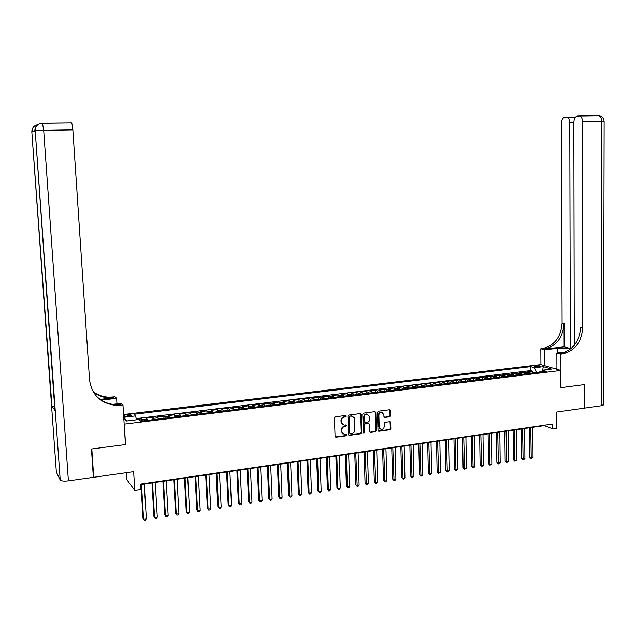 <?xml version="1.0" encoding="UTF-8"?>
<svg xmlns="http://www.w3.org/2000/svg" width="636" height="636" viewBox="0 0 636 636"><rect width="100%" height="100%" fill="white"/><g stroke="black" fill="none" stroke-linecap="round" stroke-linejoin="round"><path stroke-width="0.95" d="M346.35 416.087L345.658 415.459L335.379 416.803L334.441 417.955L335.069 436.32L336.07 437.21L346.318 435.787L346.97 434.984L346.389 434.364L344.394 434.571L341.763 431.725L341.707 430.198C341.834 428.203 342.828 426.979 344.688 426.525L346.008 426.351L346.66 425.548L346.079 424.92L344.124 425.126L341.445 422.256L341.397 420.73C341.516 418.727 342.51 417.502 344.378 417.057L345.706 416.89L346.35 416.087M342.701 424.657L341.039 422.034L340.991 420.507C341.111 418.504 342.104 417.28 343.973 416.842L345.292 416.667L345.801 415.459M335.315 436.948L345.912 435.549L346.429 434.364M342.963 434.078L341.357 431.486L341.309 429.968C341.429 427.964 342.422 426.748 344.283 426.295L345.602 426.12L346.119 424.928M535.695 365.74L534.32 366.137C534.582 366.718 536.164 366.916 539.058 366.741L540.433 366.344C540.155 365.764 538.581 365.565 535.695 365.74M389.614 416.803L390.512 415.682L390.377 410.625L389.558 409.743L378.396 411.19L377.482 412.319L377.999 430.389L378.802 431.272L389.955 429.737L390.854 428.608L390.695 422.527L389.892 421.644L385.042 422.288L384.136 423.417L384.216 426.446C384.049 428.306 383.103 429.324 381.369 429.483L379.223 427.13L378.889 415.236C379.048 413.392 379.978 412.382 381.68 412.2L383.89 414.577L383.945 416.556L384.764 417.439L389.614 416.803L389.168 416.588L390.075 415.467L389.653 409.751M124.29 424.268L125.562 444.556L91.815 448.96L93.707 477.286L133.639 471.658L134.8 490.531L140.524 489.68L140.182 484.155L552.438 424.029L552.461 428.759L556.572 428.155L556.5 412.056L584.325 408.129L584.309 384.597L560.928 387.658L560.865 370.454L124.163 424.125M361.129 414.457L360.286 413.559L348.854 415.046L347.924 416.19L348.52 434.468L349.506 435.342L360.763 433.784L361.685 432.647L361.129 414.457L360.429 413.575M363.713 413.106L374.866 411.643L375.836 412.533L376.353 430.62L375.447 431.749L370.534 432.416L369.723 431.534L369.508 424.188L368.53 423.314L365.366 423.735L364.444 424.872L364.674 432.536L363.919 433.339L363.355 432.719L362.79 414.243L363.713 413.106M93.707 477.286L93.309 476.642M532.523 373.03L532.507 371.114L527.594 371.71L529.502 372.306L526.211 372.704L527.347 373.666M524.326 374.04L524.31 372.116L519.366 372.72L521.25 373.316L517.935 373.722L519.063 374.691M516.074 375.057L516.058 373.117L511.074 373.73L512.942 374.334L509.603 374.739L510.716 375.709M507.767 376.075L507.743 374.135L502.726 374.747L504.571 375.359L501.208 375.765L502.313 376.743M499.395 377.1L499.371 375.153L494.315 375.773L496.144 376.385L492.757 376.798L493.854 377.784M490.96 378.142L490.936 376.186L485.848 376.806L487.661 377.426L484.242 377.84L485.332 378.833M482.478 379.183L482.446 377.22L477.326 377.848L479.107 378.476L475.672 378.889L476.746 379.891M473.923 380.233L473.892 378.269L468.732 378.897L470.497 379.525L467.039 379.946L468.104 380.948M465.313 381.29L465.282 379.318L460.082 379.954L461.831 380.59L458.341 381.012L459.391 382.021M456.64 382.355L456.608 380.376L451.369 381.012L453.094 381.656L449.58 382.085L450.622 383.095M447.903 383.429L447.871 381.441L442.592 382.085L444.294 382.737L440.764 383.166L441.789 384.184M439.11 384.51L439.063 382.514L433.752 383.166L435.437 383.818L431.876 384.255L432.885 385.273M430.246 385.599L430.198 383.595L424.848 384.255L426.51 384.907L422.924 385.352L423.918 386.378M421.318 386.696L421.271 384.685L415.88 385.344L417.518 386.012L413.901 386.457L414.887 387.491M412.327 387.801L412.279 385.79L406.849 386.45L408.463 387.117L404.814 387.562L405.792 388.604M403.264 388.914L403.216 386.895L397.746 387.562L399.336 388.238L395.664 388.683L396.625 389.733M394.137 390.035L394.089 388.008L388.572 388.675L390.138 389.359L386.442 389.812L387.396 390.862M384.947 391.164L384.891 389.129L379.342 389.804L380.877 390.496L377.156 390.949L378.086 392.007M375.685 392.301L375.622 390.258L370.033 390.941L371.551 391.641L367.799 392.094L368.721 393.159M366.352 393.453L366.288 391.402L360.66 392.086L362.146 392.786L358.37 393.255L359.276 394.32M356.955 394.606L356.891 392.547L351.215 393.239L352.678 393.946L348.87 394.415L349.76 395.489M347.479 395.767L347.415 393.7L341.699 394.4L343.138 395.115L339.298 395.584L340.173 396.665M337.939 396.944L337.867 394.869L332.103 395.568L333.518 396.292L329.655 396.769L330.513 397.858M328.327 398.12L328.248 396.045L322.444 396.753L323.827 397.476L319.932 397.953L320.783 399.05M318.636 399.313L318.557 397.222L312.713 397.937L314.065 398.677L310.145 399.154L310.972 400.259M308.873 400.513L308.794 398.414L302.903 399.138L304.231 399.877L300.272 400.362L301.09 401.467M299.039 401.721L298.952 399.615L293.013 400.338L294.317 401.093L290.334 401.578L291.129 402.691M289.126 402.938L289.038 400.823L283.052 401.555L284.332 402.31L280.309 402.803L281.096 403.924M279.132 404.17L279.045 402.047L273.019 402.779L274.259 403.542L270.213 404.043L270.976 405.172M269.068 405.402L268.98 403.272L262.899 404.019L264.115 404.79L260.037 405.291L260.784 406.42M258.924 406.65L258.828 404.512L252.707 405.259L253.891 406.038L249.773 406.539L250.512 407.684M248.7 407.907L248.604 405.76L242.427 406.515L243.58 407.302L239.438 407.811L240.154 408.956M238.397 409.171L238.293 407.016L232.076 407.779L233.197 408.574L229.016 409.083L229.715 410.236M228.014 410.451L227.911 408.288L221.638 409.051L222.727 409.854L218.514 410.371L219.197 411.532M217.544 411.731L217.44 409.568L211.112 410.339L212.178 411.142L207.932 411.667L208.592 412.836M206.994 413.034L206.883 410.856L200.515 411.635L201.54 412.446L197.263 412.971L197.899 414.147M196.365 414.338L196.246 412.152L189.822 412.939L190.816 413.758L186.507 414.29L187.127 415.475M185.64 415.658L185.521 413.464L179.05 414.251L180.012 415.085L175.663 415.618L176.267 416.803M174.836 416.985L174.717 414.783L168.19 415.578L169.112 416.413L164.732 416.954L165.312 418.154M163.945 418.321L163.818 416.111L157.243 416.914L158.126 417.757L153.713 418.297L154.278 419.506M152.966 419.673L152.839 417.447L146.201 418.257L147.608 420.324M123.694 416.596L131.294 415.38C131.437 414.728 130.07 414.521 127.176 414.752L123.607 415.228M123.567 414.521L540.854 364.579L560.865 370.454M532.507 371.114L530.766 370.573L530.734 366.638L134.053 414.267L135.611 415.88L136.47 419.8M530.734 366.638L534.399 367.743L543.375 366.662L551.563 369.087L542.5 370.192L546.3 371.337L140.715 421.175L139.077 419.482L126.508 421.016L123.781 418.003M123.742 417.319L135.611 415.88M141.892 421.032L141.764 418.798L143.148 420.873M152.839 417.447L153.713 418.297M163.818 416.111L164.732 416.954M174.717 414.783L175.663 415.618M185.521 413.464L186.507 414.29M196.246 412.152L197.263 412.971M206.883 410.856L207.932 411.667M217.44 409.568L218.514 410.371M227.911 408.288L229.016 409.083M238.293 407.016L239.438 407.811M248.604 405.76L249.773 406.539M258.828 404.512L260.037 405.291M268.98 403.272L270.213 404.043M279.045 402.047L280.309 402.803M289.038 400.823L290.334 401.578M298.952 399.615L300.272 400.362M308.794 398.414L310.145 399.154M318.557 397.222L319.932 397.953M328.248 396.045L329.655 396.769M337.867 394.869L339.298 395.584M347.415 393.7L348.87 394.415M356.891 392.547L358.37 393.255M366.288 391.402L367.799 392.094M375.622 390.258L377.156 390.949M384.891 389.129L386.442 389.812M394.089 388.008L395.664 388.683M403.216 386.895L404.814 387.562M412.279 385.79L413.901 386.457M421.271 384.685L422.924 385.352M430.198 383.595L431.876 384.255M439.063 382.514L440.764 383.166M447.871 381.441L449.58 382.085M456.608 380.376L458.341 381.012M465.282 379.318L467.039 379.946M473.892 378.269L475.672 378.889M482.446 377.22L484.242 377.84M490.936 376.186L492.757 376.798M499.371 375.153L501.208 375.765M507.743 374.135L509.603 374.739M516.058 373.117L517.935 373.722M524.31 372.116L526.211 372.704M530.766 370.573L136.207 418.599M141.764 418.798L136.398 419.458M541.586 371.543L536.538 372.537M126.23 472.699L126.644 479.369L134.8 490.531M140.214 484.624L544.337 425.611L552.461 428.759M544.329 425.206L544.337 425.611M158.706 418.965L158.126 417.757M169.709 417.613L169.112 416.413M180.624 416.27L180.012 415.085M191.444 414.942L190.816 413.758M202.192 413.623L201.54 412.446M212.845 412.311L212.178 411.142M223.411 411.015L222.727 409.854M233.905 409.727L233.197 408.574M244.304 408.447L243.58 407.302M254.631 407.175L253.891 406.038M264.87 405.919L264.115 404.79M275.03 404.671L274.259 403.542M285.119 403.431L284.332 402.31M295.12 402.206L294.317 401.093M305.049 400.982L304.231 399.877M314.907 399.774L314.065 398.677M324.686 398.573L323.827 397.476M334.385 397.381L333.518 396.292M344.02 396.196L343.138 395.115M353.576 395.02L352.678 393.946M363.061 393.859L362.146 392.786M372.473 392.698L371.551 391.641M381.823 391.553L380.877 390.496M391.092 390.409L390.138 389.359M400.298 389.28L399.336 388.238M409.441 388.159L408.463 387.117M418.512 387.046L417.518 386.012M427.511 385.933L426.51 384.907M436.455 384.836L435.437 383.818M445.327 383.747L444.294 382.737M454.136 382.665L453.094 381.656M462.881 381.592L461.831 380.59M471.57 380.527L470.497 379.525M480.188 379.461L479.107 378.476M488.75 378.412L487.661 377.426M497.249 377.371L496.144 376.385M505.684 376.329L504.571 375.359M514.063 375.304L512.942 374.334M522.379 374.278L521.25 373.316M542.5 370.192L541.308 371.957M530.647 373.268L529.502 372.306M536.538 372.163L534.399 367.743M127.383 420.913L123.774 417.852M543.375 366.662L542.564 370.184M348.767 435.088L360.35 433.545L361.264 432.408L360.707 414.243M349.959 416.326L349.307 417.129L349.824 433.164L350.396 433.784L351.907 433.593C353.751 433.14 354.737 431.916 354.856 429.936L354.228 417.749L352.121 416.151L349.546 416.111L348.894 416.906L349.307 417.129M349.951 433.545L349.41 432.933L348.894 416.906M352.805 416.342L351.35 416.143M349.546 416.111L350.937 415.928M369.977 432.162L375.017 431.518L375.924 430.389L375.121 411.651M368.816 423.322L364.945 423.512L364.023 424.649L364.253 432.297L364.674 432.536M363.482 433.1L364.253 432.297M369.285 416.556L367.052 414.171C365.318 414.346 364.38 415.372 364.213 417.224L364.341 421.445L365.318 422.328L368.49 421.899L369.405 420.77L369.285 416.556M367.791 414.314L366.622 413.949C364.897 414.131 363.959 415.149 363.792 417.009L364.213 417.224M364.611 422.089L363.919 421.223L363.792 417.009M384.224 417.208L389.168 416.588M382.371 412.327L381.242 411.985C379.541 412.168 378.611 413.177 378.452 415.022L378.889 415.236M380.241 429.109L378.786 426.899L378.452 415.022M378.253 431.025L389.518 429.507L390.417 428.386L389.987 421.66M140.977 484.513L143.044 518.507L143.617 519.326L146.367 518.889L144.261 484.028M141.502 484.433L143.617 519.326L144.348 520.327L145.453 520.153L146.367 518.889M555.586 368.904L556.921 368.745M91.457 449.008L125.443 444.572L122.971 405.021L116.714 405.442C100.957 403.844 91.894 395.314 89.533 379.859L72.854 129.863L43.693 130.332L68.402 480.848L93.357 477.334L91.457 449.008M116.968 403.868L116.626 398.367L101.211 400.116M116.626 398.367L115.132 396.8L109.082 397.19C103.088 396.967 97.745 395.091 93.047 391.569M100.098 399.36L113.947 397.794L109.805 397.969C103.596 397.739 98.095 395.751 93.301 392.007M122.971 405.021L121.389 403.359L112.779 404.353M68.402 480.848C63.958 481.357 61.223 481.07 60.213 480.005L56.342 472.071M54.624 406.762L51.913 406.022L54.887 410.379M42.366 123.185L71.518 122.867C72.114 123.702 72.56 126.031 72.854 129.863M120.991 405.251L120.204 404.416L115.951 404.607C107.897 404.273 101.18 401.244 95.79 395.52M603.548 404.56L601.219 405.752L584.563 408.097L584.556 384.565L561.008 387.65L560.888 354.125L562.288 353.966C574.713 351.072 581.519 342.311 582.703 327.683L582.544 121.691C582.409 118.558 581.463 116.65 579.698 115.991L577.305 116.094C575.198 116.658 574.046 118.765 573.847 122.422L574.26 345.34M571.041 348.6L557.279 348.337L544.662 349.768L540.831 348.735L542.206 348.584C554.353 345.809 560.984 337.326 562.105 323.128L561.413 123.456C561.596 119.878 562.701 117.811 564.728 117.263L567.026 117.159C568.735 117.803 569.649 119.671 569.792 122.756L570.325 348.417L571.406 348.29M556.929 369.301L556.858 353.044L565.46 352.05M556.858 353.044L560.888 354.125M564.124 346.827L544.106 349.092C556.277 346.302 562.932 337.796 564.053 323.557L564.124 346.827L570.325 348.417M544.758 365.724L544.662 349.768M540.934 364.603L540.831 348.735M562.288 353.966L560.276 353.425C572.678 350.547 579.468 341.81 580.636 327.23L582.703 327.683M151.98 482.907L153.984 516.774L154.58 517.585L157.307 517.155L155.264 482.422M152.521 482.827L154.58 517.585L155.303 518.586L153.984 516.774M157.307 517.155L156.392 518.412L155.303 518.586M162.888 481.309L164.835 515.049L165.455 515.86L168.158 515.43L166.179 480.832M163.46 481.229L165.455 515.86L166.163 516.853L164.835 515.049M168.158 515.43L167.244 516.686L166.163 516.853M173.715 479.727L175.6 513.339L176.244 514.142L178.931 513.713L177.007 479.25M174.312 479.639L176.244 514.142L176.935 515.136L175.6 513.339M178.931 513.713L178.008 514.969L176.935 515.136M184.448 478.161L186.284 511.646L186.952 512.441L189.615 512.02L187.747 477.684M185.068 478.073L186.952 512.441L187.62 513.435L186.284 511.646M189.615 512.02L188.685 513.268L187.62 513.435M195.101 476.61L196.882 509.969L197.573 510.756L200.213 510.334L198.4 476.125M195.745 476.515L197.573 510.756L198.225 511.749L196.882 509.969M200.213 510.334L199.283 511.583L198.225 511.749M205.674 475.06L207.4 508.299L208.107 509.078L210.731 508.665L208.974 474.583M206.342 474.965L208.107 509.078L208.751 510.072L207.4 508.299M210.731 508.665L209.8 509.905L208.751 510.072M216.16 473.534L217.83 506.646L218.561 507.417L221.161 507.003L219.468 473.049M216.852 473.43L218.561 507.417L219.189 508.41L217.83 506.646M221.161 507.003L220.231 508.243L219.189 508.41M226.567 472.015L228.181 505.008L228.936 505.771L231.512 505.358L229.874 471.53M227.275 471.912L228.936 505.771L229.548 506.757L228.181 505.008M231.512 505.358L230.574 506.598L229.548 506.757M236.886 470.505L238.452 503.378L239.223 504.133L241.783 503.728L240.193 470.02M237.625 470.402L239.223 504.133L239.82 505.119L238.452 503.378M241.783 503.728L240.845 504.96L239.82 505.119M247.126 469.01L248.644 501.764L249.439 502.512L251.975 502.106L250.441 468.525M247.889 468.899L249.439 502.512L250.02 503.497L248.644 501.764M251.975 502.106L251.037 503.338L250.02 503.497M257.294 467.524L258.757 500.158L259.567 500.906L262.088 500.5L260.609 467.039M258.073 467.412L259.567 500.906L260.14 501.883L258.757 500.158M262.088 500.5L261.15 501.725L260.14 501.883M267.382 466.053L268.79 498.568L269.624 499.308L272.129 498.91L270.697 465.568M268.177 465.934L269.624 499.308L270.181 500.286L268.79 498.568M272.129 498.91L271.182 500.127L270.181 500.286M277.383 464.59L278.751 496.986L279.601 497.718L282.09 497.328L280.707 464.105M278.21 464.471L279.601 497.718L280.15 498.696L278.751 496.986M282.09 497.328L281.136 498.537L280.15 498.696M287.321 463.143L288.633 495.42L289.507 496.144L291.972 495.754L290.636 462.658M288.164 463.016L289.507 496.144L290.032 497.121L288.633 495.42M291.972 495.754L291.018 496.962L290.032 497.121M297.171 461.704L298.443 493.862L299.333 494.585L301.782 494.196L300.494 461.219M298.038 461.577L299.333 494.585L299.85 495.555L298.443 493.862M301.782 494.196L300.828 495.404L299.85 495.555M306.957 460.273L308.174 492.32L309.088 493.035L311.513 492.646L310.281 459.788M307.84 460.146L309.088 493.035L309.589 494.005L308.174 492.32M311.513 492.646L310.559 493.854L309.589 494.005M316.664 458.858L317.833 490.793L318.763 491.493L321.172 491.111L319.988 458.373M317.563 458.723L318.763 491.493L319.256 492.463L317.833 490.793M321.172 491.111L320.218 492.312L319.256 492.463M326.3 457.451L327.421 489.267L328.375 489.966L330.76 489.593L329.623 456.966M327.222 457.316L328.375 489.966L328.852 490.936L327.421 489.267M330.76 489.593L329.806 490.785L328.852 490.936M335.864 456.052L336.945 487.764L337.907 488.456L340.276 488.074L339.187 455.567M336.802 455.917L337.907 488.456L338.376 489.418L336.945 487.764M340.276 488.074L339.322 489.267L338.376 489.418M345.348 454.668L346.389 486.262L347.367 486.953L349.728 486.58L348.679 454.183M346.31 454.525L347.367 486.953L347.82 487.915L346.389 486.262M349.728 486.58L348.767 487.764L347.82 487.915M354.769 453.293L355.763 484.775L356.764 485.459L359.101 485.085L358.1 452.808M355.747 453.15L357.201 486.421L355.763 484.775M359.101 485.085L358.14 486.27L357.201 486.421M364.118 451.926L365.072 483.304L366.09 483.98L368.411 483.606L367.449 451.441M365.12 451.783L366.519 484.934L365.072 483.304M368.411 483.606L367.441 484.791L366.519 484.934M373.404 450.574L374.31 481.834L375.343 482.509L377.649 482.144L376.735 450.081M374.413 450.423L375.765 483.463L374.31 481.834M377.649 482.144L376.679 483.32L375.765 483.463M382.618 449.223L383.484 480.379L384.534 481.047L386.815 480.681L385.949 448.738M383.651 449.072L384.939 482.001L383.484 480.379M386.815 480.681L385.853 481.857L384.939 482.001M391.76 447.887L392.587 478.94L393.652 479.6L395.918 479.234L395.091 447.402M392.81 447.736L394.042 480.554L392.587 478.94M395.918 479.234L394.956 480.411L394.042 480.554M400.839 446.567L401.626 477.501L402.707 478.161L404.957 477.803L404.17 446.075M401.904 446.408L403.089 479.115L401.626 477.501M404.957 477.803L403.987 478.972L403.089 479.115M409.854 445.248L410.594 476.086L411.691 476.73L413.933 476.372L413.185 444.763M410.935 445.089L412.064 477.684L410.594 476.086M413.933 476.372L412.064 477.684M418.798 443.944L419.506 474.671L420.619 475.315L422.837 474.957L422.129 443.459M419.903 443.785L420.976 476.261L419.506 474.671M422.837 474.957L420.976 476.261M427.686 442.648L428.346 473.263L429.475 473.907L431.677 473.558L431.009 442.155M428.799 442.481L429.825 474.853L428.346 473.263M431.677 473.558L429.825 474.853M436.503 441.36L437.123 471.872L438.268 472.508L440.462 472.158L439.834 440.867M437.632 441.193L438.609 473.454L437.123 471.872M440.462 472.158L438.609 473.454M445.256 440.08L445.844 470.489L447.005 471.117L449.175 470.775L448.587 439.595M446.4 439.913L447.331 472.063L445.844 470.489M449.175 470.775L447.331 472.063M453.953 438.808L454.502 469.122L455.67 469.742L457.825 469.4L457.276 438.323M455.114 438.641L455.988 470.688L454.502 469.122M457.825 469.4L455.988 470.688M462.579 437.552L463.095 467.754L464.28 468.374L466.419 468.032L465.91 437.059M463.755 437.377L464.582 469.312L463.095 467.754M466.419 468.032L464.582 469.312M471.149 436.296L471.626 466.403L472.826 467.015L474.957 466.681L474.48 435.811M472.341 436.121L473.12 467.953L471.626 466.403M474.957 466.681L473.12 467.953M479.663 435.056L480.101 465.059L481.309 465.671L483.424 465.329L482.986 434.571M480.864 434.881L481.603 466.601L480.101 465.059M483.424 465.329L481.603 466.601M488.106 433.824L488.512 463.724L489.736 464.328L491.835 463.994L491.437 433.339M489.33 433.641L490.014 465.266L488.512 463.724M491.835 463.994L490.014 465.266M496.501 432.599L496.867 462.404L498.107 463L500.19 462.666L499.824 432.106M497.734 432.416L498.378 463.93L496.867 462.404M500.19 462.666L498.378 463.93M504.833 431.383L505.167 461.084L506.415 461.68L508.482 461.346L508.156 430.89M506.081 431.2L506.677 462.611L505.167 461.084M508.482 461.346L506.677 462.611M513.101 430.175L513.403 459.78L514.667 460.369L516.726 460.043L516.432 429.69M514.365 429.984L514.914 461.299L513.403 459.78M516.726 460.043L514.914 461.299M521.321 428.974L521.584 458.484L522.864 459.065L524.907 458.739L524.644 428.489M522.593 428.783L523.102 459.995L521.584 458.484M524.907 458.739L523.102 459.995M529.478 427.782L529.708 457.197L531.004 457.769L533.024 457.451L532.801 427.297M530.766 427.591L531.227 458.699L529.708 457.197M533.024 457.451L531.227 458.699M147.059 419.116L142.599 419.665M124.807 416.588L124.712 415.046M127.279 416.342L127.176 414.752M343.973 416.842L344.378 417.057M340.991 420.507L341.397 420.73M341.039 422.034L341.445 422.256M345.602 426.12L346.008 426.351M344.283 426.295L344.688 426.525M341.309 429.968L341.707 430.198M341.357 431.486L341.763 431.725M345.912 435.549L346.318 435.787M335.673 436.964L336.07 437.21M345.292 416.667L345.706 416.89M361.264 432.408L361.685 432.647M360.35 433.545L360.763 433.784M349.1 435.103L349.506 435.342M349.41 432.933L349.824 433.164M375.407 412.319L375.836 412.533M375.924 430.389L376.353 430.62M375.017 431.518L375.447 431.749M370.271 432.178L370.701 432.408M368.109 423.083L368.53 423.314M364.945 423.512L365.366 423.735M364.023 424.649L364.444 424.872M363.919 421.223L364.341 421.445M384.47 417.216L384.907 417.431M378.786 426.899L379.223 427.13M390.258 422.304L390.695 422.527M390.417 428.386L390.854 428.608M389.518 429.507L389.955 429.737M378.531 431.033L378.961 431.264M389.94 410.419L390.377 410.625M390.075 415.467L390.512 415.682M113.947 397.794L113.216 397.015M60.213 480.005L35.203 130.762L54.911 410.721M51.913 406.022L31.84 132.002L56.373 472.469M42.119 123.257L38.899 124.044L42.286 123.185M37.794 124.648L35.783 125.316C33.287 126.779 32.078 128.965 32.166 131.883L34.908 131.636M31.848 132.065L31.84 132.002C31.752 129.092 32.953 126.914 35.441 125.459L34.622 125.968M36.324 125.069L37.858 124.6M39.456 123.781L38.899 124.044C36.347 125.538 35.107 127.772 35.203 130.762L43.693 130.332L42.469 123.257L71.518 122.867M34.861 130.952L34.861 130.889C34.765 127.908 35.998 125.674 38.55 124.187L37.707 124.712M544.106 349.092L542.206 348.584M564.053 323.557L562.105 323.128M601.219 405.752L601.712 121.381L582.544 121.691M573.847 122.692L569.792 122.756M598.134 115.68L598.826 115.728C600.623 116.388 601.584 118.272 601.712 121.381L604.128 121.468M603.548 404.949L604.128 121.412C603.81 118.177 602.046 116.285 598.826 115.728L579.698 115.991M557.303 352.996L557.279 348.337M335.49 436.972L335.887 437.218M348.925 435.111L349.331 435.35M351.406 415.904L351.819 416.127M370.104 432.178L370.534 432.416M368.26 423.075L368.689 423.306M363.498 433.1L363.919 433.339M366.622 413.949L367.052 414.171M384.327 417.224L384.764 417.439M381.242 411.985L381.68 412.2M378.364 431.041L378.802 431.272M115.951 404.607L116.714 405.442M109.805 397.969L109.082 397.19M575.588 117.04L567.026 117.159"/></g></svg>
